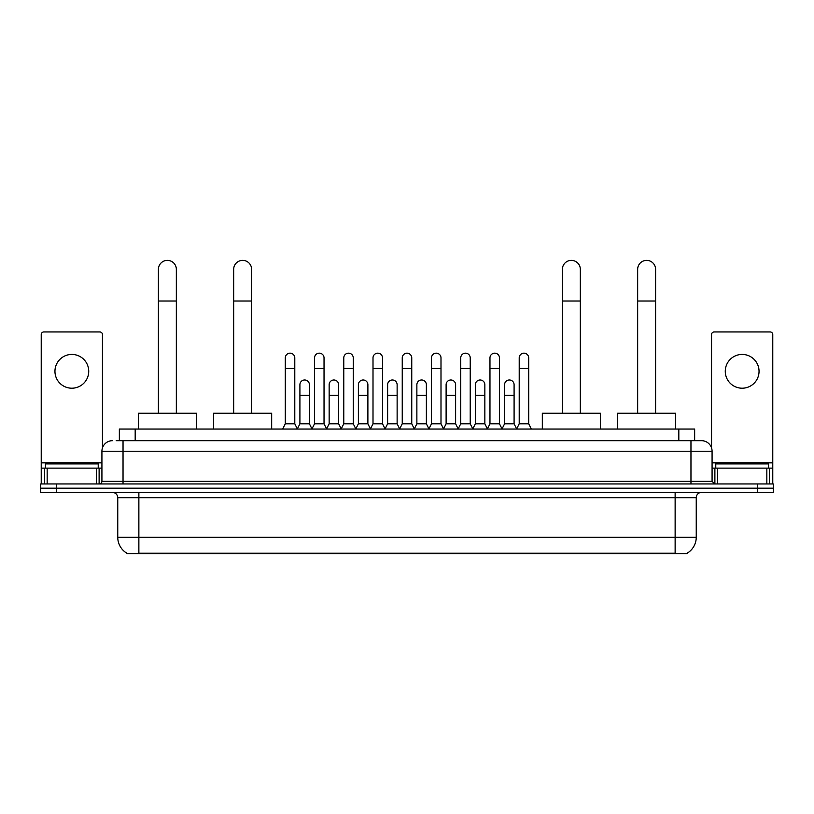 <?xml version="1.0" encoding="UTF-8"?>
<svg xmlns="http://www.w3.org/2000/svg" width="814" height="814" viewBox="0 0 814 814"><rect width="100%" height="100%" fill="white"/><g stroke="black" fill="none" stroke-linecap="round" stroke-linejoin="round"><path stroke-width="1.22" d="M119.353 440.679L119.353 429.059L694.647 429.059L694.647 440.679M687.27 553.103L687.27 553.622L126.73 553.622L126.73 553.103M126.892 553.205A18.478 18.478 0 0 1 117.755 537.26L138.868 537.26L138.868 553.205L675.132 553.205L675.132 537.26L696.245 537.26L696.245 497.68A5.281 5.281 0 0 1 701.515 492.399M117.755 537.26L117.755 497.68C117.45 494.474 115.69 492.714 112.485 492.399M687.108 553.205A18.478 18.478 0 0 0 696.245 537.26M56.532 483.954L773.3 483.954L773.3 488.176L40.7 488.176L40.7 492.399L56.532 492.399L56.532 488.176L40.7 488.176L40.7 483.954L56.532 483.954L56.532 488.176L773.3 488.176L773.3 492.399L56.532 492.399M116.422 440.679L701.515 440.679A10.551 10.551 0 0 1 712.077 451.231L712.077 481.318L714.712 483.954M116.178 440.679L123.036 440.679L123.036 451.231L101.923 451.231L101.923 481.318A2.635 2.635 0 0 1 99.288 483.954M112.485 440.679A10.551 10.551 0 0 0 101.923 451.231M712.077 451.231L690.964 451.231L690.964 440.679L701.515 440.679M98.229 468.121L98.229 463.899L45.452 463.899L45.452 468.121M71.846 354.426A16.891 16.891 0 0 0 54.955 371.316A16.891 16.891 0 0 0 71.846 388.207A16.891 16.891 0 0 0 88.726 371.316A16.891 16.891 0 0 0 71.846 354.426M96.52 483.954L96.52 468.121L47.161 468.121L47.161 483.954M102.452 447.934L102.452 334.585A2.635 2.635 0 0 0 99.817 331.949L43.864 331.949A2.635 2.635 0 0 0 41.229 334.585L41.229 468.121L47.161 468.121M96.52 468.121L101.923 468.121M41.229 483.954L41.229 468.121M768.548 468.121L768.548 463.899L715.771 463.899L715.771 468.121M158.404 413.227L158.404 269.342A8.974 8.974 0 0 1 167.379 260.378A8.974 8.974 0 0 1 176.343 269.342A8.974 8.974 0 0 0 167.379 260.378M176.343 413.227L176.343 269.342M196.408 429.059L196.408 413.227L138.349 413.227L138.349 429.059M233.669 413.227L233.669 269.342A8.974 8.974 0 0 1 242.643 260.378A8.974 8.974 0 0 1 251.618 269.342A8.974 8.974 0 0 0 242.643 260.378M251.618 413.227L251.618 269.342M271.673 429.059L271.673 413.227L213.614 413.227L213.614 429.059M562.382 413.227L562.382 269.342A8.974 8.974 0 0 1 571.357 260.378A8.974 8.974 0 0 1 580.331 269.342A8.974 8.974 0 0 0 571.357 260.378M580.331 413.227L580.331 269.342M600.386 429.059L600.386 413.227L542.327 413.227L542.327 429.059M637.657 413.227L637.657 269.342A8.974 8.974 0 0 1 646.621 260.378A8.974 8.974 0 0 1 655.596 269.342A8.974 8.974 0 0 0 646.621 260.378M655.596 413.227L655.596 269.342M675.651 429.059L675.651 413.227L617.592 413.227L617.592 429.059M282.651 429.059L285.287 423.789L294.79 423.789L297.425 429.059M294.79 423.789L294.79 357.916A4.752 4.752 0 0 0 290.038 353.164A4.752 4.752 0 0 1 290.333 353.174M285.287 423.789L285.287 368.467L294.79 368.467M285.287 368.467L285.287 357.916A4.752 4.752 0 0 1 290.038 353.164M311.884 429.059L314.53 423.789L324.033 423.789L326.668 429.059M324.033 423.789L324.033 357.916A4.752 4.752 0 0 0 319.281 353.164A4.752 4.752 0 0 1 319.576 353.174M314.53 423.789L314.53 368.467L324.033 368.467M314.53 368.467L314.53 357.916A4.752 4.752 0 0 1 319.281 353.164M341.127 429.059L343.773 423.789L353.266 423.789L355.911 429.059M353.266 423.789L353.266 357.916A4.752 4.752 0 0 0 348.514 353.164A4.752 4.752 0 0 1 348.819 353.174M343.773 423.789L343.773 368.467L353.266 368.467M343.773 368.467L343.773 357.916A4.752 4.752 0 0 1 348.514 353.164M370.37 429.059L373.005 423.789L382.509 423.789L385.144 429.059M382.509 423.789L382.509 357.916A4.752 4.752 0 0 0 377.757 353.164A4.752 4.752 0 0 1 378.062 353.174M373.005 423.789L373.005 368.467L382.509 368.467M373.005 368.467L373.005 357.916A4.752 4.752 0 0 1 377.757 353.164M399.613 429.059L402.248 423.789L411.752 423.789L414.387 429.059M411.752 423.789L411.752 357.916A4.752 4.752 0 0 0 407 353.164A4.752 4.752 0 0 1 407.295 353.174M402.248 423.789L402.248 368.467L411.752 368.467M402.248 368.467L402.248 357.916A4.752 4.752 0 0 1 407 353.164M428.856 429.059L431.491 423.789L440.995 423.789L443.63 429.059M440.995 423.789L440.995 357.916A4.752 4.752 0 0 0 436.243 353.164A4.752 4.752 0 0 1 436.538 353.174M431.491 423.789L431.491 368.467L440.995 368.467M431.491 368.467L431.491 357.916A4.752 4.752 0 0 1 436.243 353.164M458.089 429.059L460.734 423.789L470.227 423.789L472.873 429.059M470.227 423.789L470.227 357.916A4.752 4.752 0 0 0 465.486 353.164A4.752 4.752 0 0 1 465.781 353.174M460.734 423.789L460.734 368.467L470.227 368.467M460.734 368.467L460.734 357.916A4.752 4.752 0 0 1 465.486 353.164M487.332 429.059L489.967 423.789L499.47 423.789L502.116 429.059M499.47 423.789L499.47 357.916A4.752 4.752 0 0 0 494.719 353.164A4.752 4.752 0 0 1 495.024 353.174M489.967 423.789L489.967 368.467L499.47 368.467M489.967 368.467L489.967 357.916A4.752 4.752 0 0 1 494.719 353.164M516.575 429.059L519.21 423.789L528.713 423.789L531.349 429.059M528.713 423.789L528.713 357.916A4.752 4.752 0 0 0 523.962 353.164A4.752 4.752 0 0 1 524.257 353.174M519.21 423.789L519.21 368.467L528.713 368.467M519.21 368.467L519.21 357.916A4.752 4.752 0 0 1 523.962 353.164M297.344 428.907L299.908 423.789L309.412 423.789L311.966 428.907M309.412 423.789L309.412 384.727A4.752 4.752 0 0 0 304.955 379.985A4.752 4.752 0 0 1 309.412 384.727M299.908 423.789L299.908 395.278L309.412 395.278M299.908 395.278L299.908 384.727A4.752 4.752 0 0 1 304.955 379.985M326.587 428.907L329.151 423.789L338.644 423.789L341.208 428.907M338.644 423.789L338.644 384.727A4.752 4.752 0 0 0 334.198 379.985A4.752 4.752 0 0 1 338.644 384.727M329.151 423.789L329.151 395.278L338.644 395.278M329.151 395.278L329.151 384.727A4.752 4.752 0 0 1 334.198 379.985M355.83 428.907L358.384 423.789L367.887 423.789L370.451 428.907M367.887 423.789L367.887 384.727A4.752 4.752 0 0 0 363.441 379.985A4.752 4.752 0 0 1 367.887 384.727M358.384 423.789L358.384 395.278L367.887 395.278M358.384 395.278L358.384 384.727A4.752 4.752 0 0 1 363.441 379.985M385.073 428.907L387.627 423.789L397.13 423.789L399.694 428.907M397.13 423.789L397.13 384.727A4.752 4.752 0 0 0 392.674 379.985A4.752 4.752 0 0 1 397.13 384.727M387.627 423.789L387.627 395.278L397.13 395.278M387.627 395.278L387.627 384.727A4.752 4.752 0 0 1 392.674 379.985M414.306 428.907L416.87 423.789L426.373 423.789L428.927 428.907M426.373 423.789L426.373 384.727A4.752 4.752 0 0 0 421.917 379.985A4.752 4.752 0 0 1 426.373 384.727M416.87 423.789L416.87 395.278L426.373 395.278M416.87 395.278L416.87 384.727A4.752 4.752 0 0 1 421.917 379.985M443.549 428.907L446.113 423.789L455.616 423.789L458.17 428.907M455.616 423.789L455.616 384.727A4.752 4.752 0 0 0 451.159 379.985A4.752 4.752 0 0 1 455.616 384.727M446.113 423.789L446.113 395.278L455.616 395.278M446.113 395.278L446.113 384.727A4.752 4.752 0 0 1 451.159 379.985M472.792 428.907L475.356 423.789L484.849 423.789L487.413 428.907M484.849 423.789L484.849 384.727A4.752 4.752 0 0 0 480.402 379.985A4.752 4.752 0 0 1 484.849 384.727M475.356 423.789L475.356 395.278L484.849 395.278M475.356 395.278L475.356 384.727A4.752 4.752 0 0 1 480.402 379.985M502.035 428.907L504.588 423.789L514.092 423.789L516.656 428.907M514.092 423.789L514.092 384.727A4.752 4.752 0 0 0 509.645 379.985A4.752 4.752 0 0 1 514.092 384.727M504.588 423.789L504.588 395.278L514.092 395.278M504.588 395.278L504.588 384.727A4.752 4.752 0 0 1 509.645 379.985M742.154 354.426A16.891 16.891 0 0 0 725.274 371.316A16.891 16.891 0 0 0 742.154 388.207A16.891 16.891 0 0 0 759.045 371.316A16.891 16.891 0 0 0 742.154 354.426M766.839 483.954L766.839 468.121L717.48 468.121L717.48 483.954M766.839 468.121L772.771 468.121L772.771 334.585A2.635 2.635 0 0 0 770.136 331.949L714.183 331.949A2.635 2.635 0 0 0 711.548 334.585L711.548 447.934M712.077 468.121L717.48 468.121M772.771 468.121L772.771 483.954M673.015 553.622L673.015 553.103M140.985 553.622L140.985 553.103M135.185 440.679L135.185 429.059M678.815 440.679L678.815 429.059M675.132 492.399L675.132 497.68L117.755 497.68M696.245 497.68L675.132 497.68L675.132 537.26L138.868 537.26L138.868 492.399M757.468 492.399L757.468 483.954M123.036 483.954L123.036 481.318L712.077 481.318M101.923 481.318L123.036 481.318L123.036 451.231L690.964 451.231L690.964 483.954M101.923 462.84L41.229 462.84M99.115 468.121L99.115 483.954M41.27 468.121L41.27 483.954M44.566 483.954L44.566 468.121M158.404 301.017L176.343 301.017M233.669 301.017L251.618 301.017M562.382 301.017L580.331 301.017M637.657 301.017L655.596 301.017M772.771 462.84L712.077 462.84M772.73 483.954L772.73 468.121M769.434 468.121L769.434 483.954M714.885 483.954L714.885 468.121"/></g></svg>
